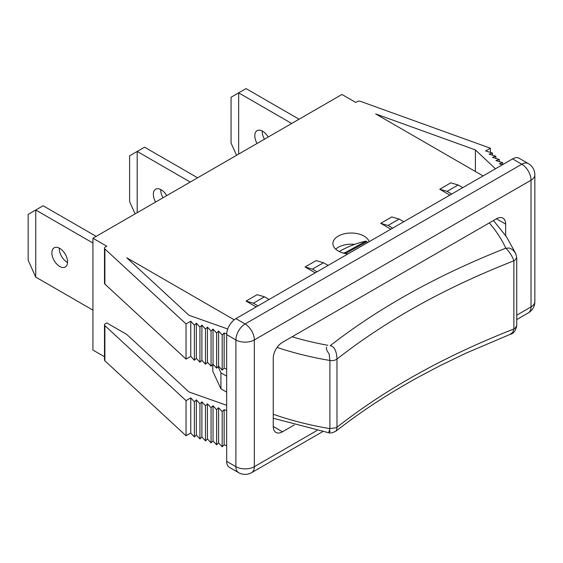 <?xml version="1.0" encoding="UTF-8"?>
<svg xmlns="http://www.w3.org/2000/svg" width="563" height="563" viewBox="0 0 563 563"><rect width="100%" height="100%" fill="white"/><g stroke="black" fill="none" stroke-linecap="round" stroke-linejoin="round"><path stroke-width="0.84" d="M96.16 236.369L43.126 205.755L35.743 210.013L92.93 243.026M59.277 248.107A11.084 6.404 -120 0 0 67.103 262.196A11.084 6.404 -120 0 0 67.553 262.442M35.743 277.109L35.743 210.013L28.15 214.397L28.15 260.197L35.743 277.109L92.93 310.122M59.727 266.461A11.084 6.404 60 0 1 52.486 256.686A11.084 6.404 60 0 1 54.182 247.804A11.084 6.404 60 0 1 65.273 254.209A11.084 6.404 60 0 1 65.273 267.01A11.084 6.404 60 0 1 59.727 266.461M197.613 177.795L144.578 147.182L137.203 151.44L190.231 182.06M160.737 189.534A11.084 6.404 -120 0 0 163.017 197.775M137.203 212.673L137.203 151.44L129.603 155.824L129.603 201.617L135.113 213.884M155.634 202.033A11.084 6.404 60 0 1 155.641 189.231A11.084 6.404 60 0 1 166.725 195.628M502.435 164.755L499.311 163.798L502.71 162.665L495.904 160.589L499.297 159.456L492.498 157.373L495.89 156.24L489.085 154.163L492.477 153.03L485.679 150.954L490.408 148.224L360.531 101.361A2.611 1.506 0 0 0 357.301 101.579L355.788 102.452L341.952 94.464L92.93 238.233L92.93 350.059L104.493 356.731M505.665 235.552L505.665 224.123A13.04 7.53 120 0 0 502.963 218.155A13.04 7.53 120 0 0 496.446 218.796L282.464 342.339A13.04 7.53 120 0 0 273.245 358.314L273.245 426.472A13.04 7.53 120 0 0 275.947 432.447A13.04 7.53 120 0 0 282.464 431.8L294.308 424.959M226.664 392.13L220.935 388.815L220.935 372.84L226.664 376.154M212.828 364.423L212.828 371.362L220.935 388.815M218.085 366.703L220.935 372.84M354.535 244.377A18.262 10.542 0 0 0 335.696 249.149M369.152 241.703A18.262 10.542 0 0 0 349.56 233.061A18.262 10.542 0 0 0 332.916 243.561A18.262 10.542 0 0 0 338.264 251.014A18.262 10.542 0 0 0 347.962 253.941M483.068 175.93L375.69 113.937L475.39 149.906L495.44 168.794M234.201 319.798L126.752 257.763L188.964 315.273L227.748 328.996M226.685 333.922L224.144 333.022L222.188 334.978L218.585 331.051L216.628 333.014L213.025 329.088L211.062 331.044L207.458 327.117L205.502 329.074L201.899 325.147L199.935 327.11L196.339 323.183L194.376 325.14L190.773 321.213L186.043 323.943L104.887 248.959A2.611 1.506 0 0 1 104.493 248.163A2.611 1.506 0 0 1 105.253 247.094L106.766 246.221L92.93 238.233M226.664 405.29L188.964 391.954L126.752 334.443L106.766 322.902L105.253 323.774A2.611 1.506 0 0 0 104.493 324.837A2.611 1.506 0 0 0 104.887 325.639L186.043 400.624L186.043 435.769L104.887 360.784A2.611 1.506 0 0 1 104.493 359.982L104.493 324.837M258.023 305.864L253.413 303.197L246.038 301.071L257.101 294.681L264.483 296.807L269.093 299.474M256.179 306.926L246.038 301.071M264.483 296.807L253.413 303.197M317.053 271.781L312.444 269.121L305.062 266.989L316.132 260.599L323.507 262.731L328.123 265.391M315.21 272.844L305.062 266.989M323.507 262.731L312.444 269.121M392.685 228.121L388.069 225.453L380.694 223.328L391.764 216.938L399.139 219.063L403.748 221.731M390.835 229.183L380.694 223.328M399.139 219.063L388.069 225.453M451.709 194.038L447.099 191.378L439.717 189.245L450.787 182.855L458.169 184.988L462.779 187.648M449.865 195.101L439.717 189.245M458.169 184.988L447.099 191.378M186.043 400.624L190.773 397.893L194.376 401.82L196.339 399.864L199.935 403.791L201.899 401.827L205.502 405.754L207.458 403.798L211.062 407.725L213.025 405.768L216.628 409.695L218.585 407.732L222.188 411.659L224.144 409.702L224.144 444.847L222.188 446.804L218.585 442.877L216.628 444.84L213.025 440.913L211.062 442.87L207.458 438.943L205.502 440.899L201.899 436.972L199.935 438.936L196.339 435.009L194.376 436.965L190.773 433.038L186.043 435.769M224.144 444.847L226.664 445.734M516.75 315.174L531.029 306.926A13.04 7.53 0 0 0 534.85 301.606L534.85 174.868A13.04 7.53 180 0 1 531.029 180.195L254.335 339.939A13.04 7.53 180 0 1 235.89 339.939L235.89 466.678A13.04 7.53 120 0 0 238.592 472.646L229.366 467.325A13.04 7.53 -60 0 1 226.664 461.35L235.89 466.678A13.04 7.53 0 0 0 254.335 466.678L317.004 430.491M226.664 334.619A13.04 7.53 -60 0 1 235.89 318.644L245.109 323.964A13.04 7.53 120 0 0 235.89 339.939L226.664 334.619L226.664 461.35M322.683 431.631L251.633 472.646A13.04 7.53 -120 0 0 254.335 466.678L254.335 339.939A13.04 7.53 60 0 0 245.109 323.964L521.81 164.22L512.583 158.893L235.89 318.644M512.583 158.893A13.04 7.53 -60 0 1 519.107 158.245L528.326 163.573A13.04 7.53 120 0 0 521.81 164.22A13.04 7.53 60 0 1 531.029 180.195L531.029 306.926A13.04 7.53 -120 0 1 528.326 312.901A13.04 13.04 0 0 0 534.85 301.606M190.773 397.893L190.773 433.038M194.376 401.82L194.376 436.965M196.339 399.864L196.339 435.009M199.935 403.791L199.935 438.936M201.899 401.827L201.899 436.972M205.502 405.754L205.502 440.899M207.458 403.798L207.458 438.943M211.062 407.725L211.062 442.87M213.025 405.768L213.025 440.913M216.628 409.695L216.628 444.84M218.585 407.732L218.585 442.877M222.188 411.659L222.188 446.804M224.144 409.702L226.664 410.596M502.71 162.665L502.71 164.593M499.297 159.456L499.297 161.623M495.89 156.24L495.89 158.414M492.477 153.03L492.477 155.198M490.408 148.224L490.408 152.397M104.493 248.163L104.493 283.302A2.611 1.506 0 0 0 104.887 284.104L186.043 359.088L190.773 356.358L194.376 360.285L196.339 358.328L199.935 362.255L201.899 360.292L205.502 364.219L207.458 362.262L211.062 366.189L213.025 364.233L216.628 368.16L218.585 366.196L222.188 370.123L224.144 368.167L226.664 369.061M186.043 323.943L186.043 359.088M190.773 321.213L190.773 356.358M194.376 325.14L194.376 360.285M196.339 323.183L196.339 358.328M199.935 327.11L199.935 362.255M201.899 325.147L201.899 360.292M205.502 329.074L205.502 364.219M207.458 327.117L207.458 362.262M211.062 331.044L211.062 366.189M213.025 329.088L213.025 364.233M216.628 333.014L216.628 368.16M218.585 331.051L218.585 366.196M222.188 334.978L222.188 370.123M224.144 333.022L224.144 368.167M475.39 149.906L475.39 171.497M367.555 242.625A16.953 9.789 -0 0 0 366.977 241.604L366.041 242.125L366.041 241.063L361.516 242.167C353.451 244.455 346.02 247.572 339.222 251.527M292.098 336.78A224.348 129.525 -0 0 0 327.835 345.295M345.358 253.554L345.358 252.548L343.261 253.061M366.041 242.125L345.443 253.568M366.041 241.063L345.358 252.548M273.245 418.246L328.63 432.715C330.087 433.411 332.515 432.898 335.921 431.174L336.765 429.548L336.977 427.24A6.735 3.892 180 0 1 336.238 427.725L329.904 428.626C328.405 433.158 328.51 433.918 330.207 430.92M516.743 257.615L516.75 325.864C515.595 330.917 513.35 333.775 509.994 334.436L512.802 332.332L513.878 328.982L513.878 260.824C512.147 255.891 509.438 251.682 505.757 248.199L509.55 248.058L512.907 249.916L515.609 253.273L516.743 257.692M489.282 222.934A224.348 129.525 0 0 1 505.757 248.199L505.757 248.199C437.754 275.018 379.23 307.518 330.185 345.71C335.787 346.407 336.857 355.007 336.963 359.074C386.176 320.467 445.143 287.714 513.871 260.817L514.744 260.409L516.75 257.727M326.667 347.174C325.878 348.321 326.716 350.594 329.179 353.993L329.904 360.468L329.904 428.626A234.785 135.549 -0 0 1 273.245 414.241M238.656 154.1L238.656 92.867L291.69 123.48M257.094 143.459A11.084 6.404 60 0 1 257.094 130.658A11.084 6.404 60 0 1 268.178 137.055M299.066 119.222L246.038 88.602L231.062 97.251L231.062 143.044L236.566 155.311M262.189 130.961A11.084 6.404 -120 0 0 264.469 139.195M496.439 218.796L505.665 224.123M104.887 325.639L104.887 360.784M104.887 248.959L104.887 284.104M273.245 426.472L282.464 431.8M516.75 325.886L514.744 328.574A6.735 3.892 180 0 1 513.878 328.982C445.136 355.872 386.169 388.625 336.977 427.24L336.977 359.081C335.119 360.397 332.761 360.855 329.904 360.468A234.785 135.549 0 0 1 277.109 347.413M528.326 312.901L516.75 319.587M238.592 472.646A13.04 13.04 0 0 0 251.633 472.646M534.85 174.868A13.04 13.04 0 0 0 528.326 163.573M335.921 431.174C362.861 410.181 387.245 394.515 417.035 377.872L439.759 365.837L466.27 353.029L509.987 334.436M493.462 220.52L506.433 236.671L515.912 253.892"/></g></svg>
